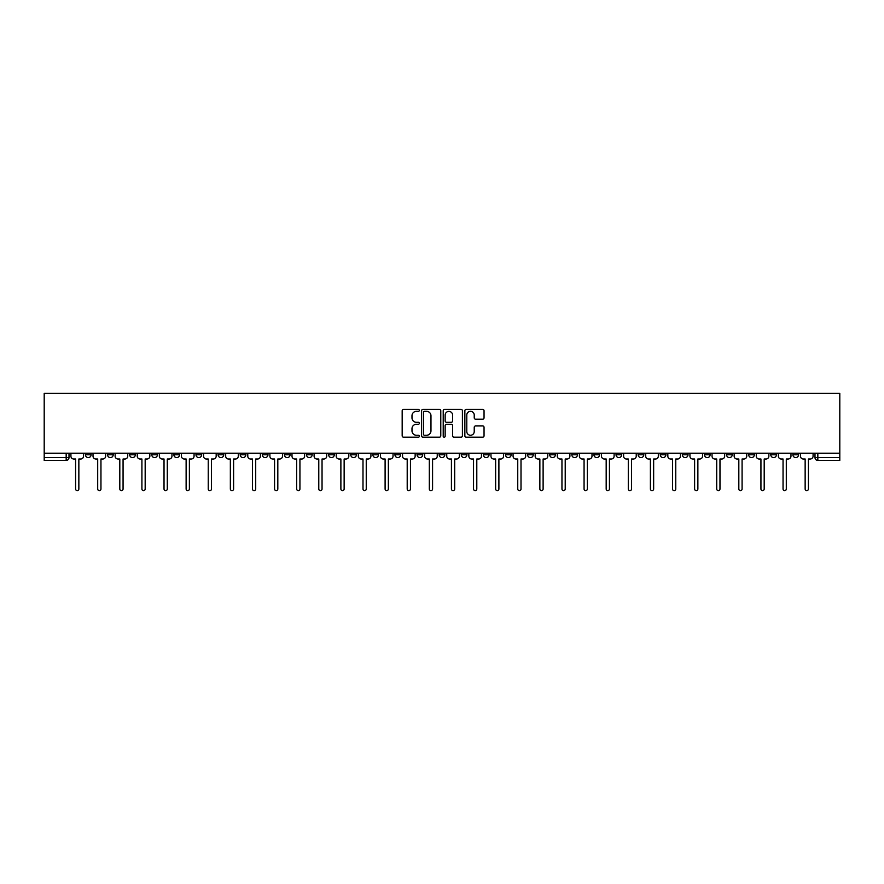 <?xml version="1.0" encoding="UTF-8"?>
<svg xmlns="http://www.w3.org/2000/svg" width="884" height="884" viewBox="0 0 884 884"><rect width="100%" height="100%" fill="white"/><g stroke="black" fill="none" stroke-linecap="round" stroke-linejoin="round"><path stroke-width="1.33" d="M419.325 410.353A0.972 0.972 0 0 0 418.353 409.38L403.568 409.38A1.392 1.392 0 0 0 402.176 410.773L402.176 435.812A1.392 1.392 0 0 0 403.568 437.204L418.353 437.204A0.972 0.972 0 0 0 419.325 436.232A0.972 0.972 0 0 0 418.353 435.259L416.441 435.259A4.453 4.453 0 0 1 411.988 430.806L411.988 428.718A4.453 4.453 0 0 1 416.441 424.265L418.353 424.265A0.972 0.972 0 0 0 419.325 423.292A0.972 0.972 0 0 0 418.353 422.32L416.441 422.32A4.453 4.453 0 0 1 411.988 417.867L411.988 415.778A4.453 4.453 0 0 1 416.441 411.325L418.353 411.325A0.972 0.972 0 0 0 419.325 410.353M682.349 453.194L682.349 454.752L688.017 454.752A2.84 2.84 0 0 1 685.188 457.592A2.84 2.84 0 0 1 682.349 454.752L682.349 453.194M660.249 453.194L660.249 454.752L665.917 454.752A2.84 2.84 0 0 1 663.077 457.592A2.84 2.84 0 0 1 660.249 454.752L660.249 453.194M527.593 453.194L527.593 454.752L533.262 454.752A2.84 2.84 0 0 1 530.433 457.592A2.84 2.84 0 0 1 527.593 454.752L527.593 453.194M505.493 453.194L505.493 454.752L511.162 454.752A2.84 2.84 0 0 1 508.322 457.592A2.84 2.84 0 0 1 505.493 454.752L505.493 453.194M483.382 453.194L483.382 454.752L489.051 454.752A2.84 2.84 0 0 1 486.211 457.592A2.84 2.84 0 0 1 483.382 454.752L483.382 453.194M439.16 453.194L439.16 454.752L444.84 454.752A2.84 2.84 0 0 1 442 457.592A2.84 2.84 0 0 1 439.16 454.752L439.16 453.194M394.949 454.752L394.949 453.194L394.949 454.752A2.84 2.84 0 0 0 397.789 457.592A2.84 2.84 0 0 1 394.949 454.752L400.618 454.752A2.84 2.84 0 0 1 397.789 457.592A2.84 2.84 0 0 0 400.618 454.752L400.618 453.194L400.618 454.752M372.838 454.752L372.838 453.194L372.838 454.752A2.84 2.84 0 0 0 375.678 457.592A2.84 2.84 0 0 1 372.838 454.752L378.507 454.752A2.84 2.84 0 0 1 375.678 457.592M350.738 454.752L350.738 453.194L350.738 454.752A2.84 2.84 0 0 0 353.567 457.592A2.84 2.84 0 0 1 350.738 454.752L356.407 454.752A2.84 2.84 0 0 1 353.567 457.592A2.84 2.84 0 0 0 356.407 454.752L356.407 453.194L356.407 454.752M328.627 453.194L328.627 454.752L334.296 454.752A2.84 2.84 0 0 1 331.456 457.592A2.84 2.84 0 0 1 328.627 454.752L328.627 453.194M306.516 453.194L306.516 454.752L312.185 454.752A2.84 2.84 0 0 1 309.356 457.592A2.84 2.84 0 0 1 306.516 454.752L306.516 453.194M284.416 453.194L284.416 454.752L290.085 454.752A2.84 2.84 0 0 1 287.245 457.592A2.84 2.84 0 0 1 284.416 454.752L284.416 453.194M262.305 454.752L262.305 453.194L262.305 454.752A2.84 2.84 0 0 0 265.134 457.592A2.84 2.84 0 0 1 262.305 454.752L267.974 454.752A2.84 2.84 0 0 1 265.134 457.592M218.083 454.752L218.083 453.194L218.083 454.752A2.84 2.84 0 0 0 220.923 457.592A2.84 2.84 0 0 1 218.083 454.752L223.751 454.752A2.84 2.84 0 0 1 220.923 457.592A2.84 2.84 0 0 0 223.751 454.752L223.751 453.194L223.751 454.752M195.983 454.752L195.983 453.194L195.983 454.752A2.84 2.84 0 0 0 198.812 457.592A2.84 2.84 0 0 1 195.983 454.752L201.651 454.752A2.84 2.84 0 0 1 198.812 457.592A2.84 2.84 0 0 0 201.651 454.752L201.651 453.194L201.651 454.752M173.872 454.752L173.872 453.194L173.872 454.752A2.84 2.84 0 0 0 176.701 457.592A2.84 2.84 0 0 1 173.872 454.752L179.54 454.752A2.84 2.84 0 0 1 176.701 457.592A2.84 2.84 0 0 0 179.54 454.752L179.54 453.194L179.54 454.752M151.761 454.752L151.761 453.194L151.761 454.752A2.84 2.84 0 0 0 154.601 457.592A2.84 2.84 0 0 1 151.761 454.752L157.429 454.752A2.84 2.84 0 0 1 154.601 457.592M129.661 454.752L129.661 453.194L129.661 454.752A2.84 2.84 0 0 0 132.489 457.592A2.84 2.84 0 0 1 129.661 454.752L135.329 454.752A2.84 2.84 0 0 1 132.489 457.592A2.84 2.84 0 0 0 135.329 454.752L135.329 453.194L135.329 454.752M107.55 454.752L107.55 453.194L107.55 454.752A2.84 2.84 0 0 0 110.378 457.592A2.84 2.84 0 0 1 107.55 454.752L113.218 454.752A2.84 2.84 0 0 1 110.378 457.592A2.84 2.84 0 0 0 113.218 454.752L113.218 453.194L113.218 454.752M482.653 419.193A1.392 1.392 0 0 0 484.045 417.8L484.045 410.773A1.392 1.392 0 0 0 482.653 409.38L466.244 409.38A1.392 1.392 0 0 0 464.851 410.773L464.851 435.812A1.392 1.392 0 0 0 466.244 437.204L482.653 437.204A1.392 1.392 0 0 0 484.045 435.812L484.045 427.326A1.392 1.392 0 0 0 482.653 425.933L475.625 425.933A1.392 1.392 0 0 0 474.233 427.326L474.233 431.536A3.724 3.724 0 0 1 470.52 435.259A3.724 3.724 0 0 1 466.796 431.536L466.796 415.049A3.724 3.724 0 0 1 470.52 411.325A3.724 3.724 0 0 1 474.233 415.049L474.233 417.8A1.392 1.392 0 0 0 475.625 419.193L482.653 419.193M839.8 453.194L44.2 453.194L44.2 393.391L839.8 393.391L839.8 460.42L817.833 460.42A2.84 2.84 0 0 1 815.004 457.592L839.8 457.592M440.784 410.773A1.392 1.392 0 0 0 439.392 409.38L422.972 409.38A1.392 1.392 0 0 0 421.591 410.773L421.591 435.812A1.392 1.392 0 0 0 422.972 437.204L439.392 437.204A1.392 1.392 0 0 0 440.784 435.812L440.784 410.773M444.608 409.38L461.028 409.38A1.392 1.392 0 0 1 462.409 410.773L462.409 435.812A1.392 1.392 0 0 1 461.028 437.204L454 437.204A1.392 1.392 0 0 1 452.608 435.812L452.608 425.657A1.392 1.392 0 0 0 451.216 424.265L446.553 424.265A1.392 1.392 0 0 0 445.16 425.657L445.16 436.232A0.972 0.972 0 0 1 444.188 437.204A0.972 0.972 0 0 1 443.216 436.232L443.216 410.773A1.392 1.392 0 0 1 444.608 409.38M815.004 453.194L815.004 457.592A2.84 2.84 0 0 0 817.833 460.42L817.833 453.194M68.996 453.194L68.996 457.592L68.996 453.194M66.167 453.194L66.167 460.42L44.2 460.42L44.2 457.592L68.996 457.592A2.84 2.84 0 0 1 66.167 460.42A2.84 2.84 0 0 0 68.996 457.592M44.2 453.194L44.2 457.592M798.561 453.194L798.561 454.752A2.84 2.84 0 0 1 795.722 457.592A2.84 2.84 0 0 1 792.893 454.752L798.561 454.752M792.893 453.194L792.893 454.752M776.45 453.194L776.45 454.752A2.84 2.84 0 0 1 773.622 457.592A2.84 2.84 0 0 1 770.782 454.752L776.45 454.752M770.782 453.194L770.782 454.752M754.339 453.194L754.339 454.752A2.84 2.84 0 0 1 751.51 457.592A2.84 2.84 0 0 1 748.671 454.752A2.84 2.84 0 0 0 751.51 457.592M748.671 453.194L748.671 454.752L754.339 454.752M732.239 453.194L732.239 454.752A2.84 2.84 0 0 1 729.399 457.592A2.84 2.84 0 0 1 726.571 454.752L732.239 454.752M726.571 453.194L726.571 454.752M710.128 453.194L710.128 454.752A2.84 2.84 0 0 1 707.299 457.592A2.84 2.84 0 0 1 704.46 454.752L710.128 454.752M704.46 453.194L704.46 454.752M688.017 453.194L688.017 454.752M665.917 453.194L665.917 454.752L665.917 453.194M643.806 453.194L643.806 454.752A2.84 2.84 0 0 1 640.966 457.592A2.84 2.84 0 0 1 638.138 454.752L643.806 454.752M638.138 453.194L638.138 454.752M621.695 453.194L621.695 454.752A2.84 2.84 0 0 1 618.866 457.592A2.84 2.84 0 0 1 616.026 454.752L621.695 454.752M616.026 453.194L616.026 454.752M599.584 453.194L599.584 454.752A2.84 2.84 0 0 1 596.755 457.592A2.84 2.84 0 0 1 593.915 454.752L599.584 454.752M593.915 453.194L593.915 454.752M577.484 453.194L577.484 454.752A2.84 2.84 0 0 1 574.644 457.592A2.84 2.84 0 0 1 571.815 454.752L577.484 454.752M571.815 453.194L571.815 454.752M555.373 453.194L555.373 454.752A2.84 2.84 0 0 1 552.544 457.592A2.84 2.84 0 0 1 549.704 454.752L555.373 454.752M549.704 453.194L549.704 454.752M533.262 453.194L533.262 454.752A2.84 2.84 0 0 1 530.433 457.592M511.162 453.194L511.162 454.752M489.051 454.752L489.051 453.194L489.051 454.752A2.84 2.84 0 0 1 486.211 457.592M466.94 453.194L466.94 454.752A2.84 2.84 0 0 1 464.111 457.592A2.84 2.84 0 0 1 461.271 454.752A2.84 2.84 0 0 0 464.111 457.592A2.84 2.84 0 0 0 466.94 454.752L461.271 454.752L461.271 453.194M444.84 454.752L444.84 453.194L444.84 454.752A2.84 2.84 0 0 1 442 457.592M422.729 453.194L422.729 454.752A2.84 2.84 0 0 1 419.889 457.592A2.84 2.84 0 0 1 417.06 454.752A2.84 2.84 0 0 0 419.889 457.592M417.06 453.194L417.06 454.752L422.729 454.752M378.507 453.194L378.507 454.752L378.507 453.194M334.296 454.752L334.296 453.194L334.296 454.752A2.84 2.84 0 0 1 331.456 457.592M312.185 454.752L312.185 453.194L312.185 454.752A2.84 2.84 0 0 1 309.356 457.592M290.085 454.752L290.085 453.194L290.085 454.752A2.84 2.84 0 0 1 287.245 457.592M267.974 453.194L267.974 454.752L267.974 453.194M245.862 454.752L245.862 453.194L245.862 454.752A2.84 2.84 0 0 1 243.034 457.592A2.84 2.84 0 0 1 240.194 454.752L245.862 454.752A2.84 2.84 0 0 1 243.034 457.592M240.194 453.194L240.194 454.752M157.429 453.194L157.429 454.752L157.429 453.194M91.107 453.194L91.107 454.752A2.84 2.84 0 0 1 88.278 457.592A2.84 2.84 0 0 1 85.439 454.752A2.84 2.84 0 0 0 88.278 457.592A2.84 2.84 0 0 0 91.107 454.752L91.107 453.194M85.439 453.194L85.439 454.752L91.107 454.752M424.508 411.325A0.972 0.972 0 0 0 423.535 412.309L423.535 434.287A0.972 0.972 0 0 0 424.508 435.259L426.53 435.259A4.453 4.453 0 0 0 430.972 430.806L430.972 415.778A4.453 4.453 0 0 0 426.53 411.325L424.508 411.325M452.608 415.126A3.724 3.724 0 0 0 448.884 411.403A3.724 3.724 0 0 0 445.16 415.126L445.16 420.928A1.392 1.392 0 0 0 446.553 422.32L451.216 422.32A1.392 1.392 0 0 0 452.608 420.928L452.608 415.126M70.919 456.177L70.919 453.194L70.919 456.177A2.84 2.84 0 0 0 73.748 459.006L75.593 459.006L75.593 488.985A1.624 1.624 0 0 0 77.217 490.609A1.624 1.624 0 0 0 78.853 488.985L78.853 459.006L80.687 459.006A2.84 2.84 0 0 0 83.527 456.177L83.527 453.194L83.527 456.177M73.748 459.006L75.593 459.006L75.593 488.985M78.853 488.985L78.853 459.006L80.687 459.006M93.019 456.177L93.019 453.194L93.019 456.177A2.84 2.84 0 0 0 95.859 459.006L97.693 459.006L97.693 488.985A1.624 1.624 0 0 0 99.328 490.609A1.624 1.624 0 0 0 100.953 488.985L100.953 459.006L102.798 459.006A2.84 2.84 0 0 0 105.638 456.177L105.638 453.194L105.638 456.177M115.13 456.177L115.13 453.194L115.13 456.177A2.84 2.84 0 0 0 117.959 459.006L119.804 459.006L119.804 488.985A1.624 1.624 0 0 0 121.44 490.609A1.624 1.624 0 0 0 123.064 488.985L123.064 459.006L124.909 459.006A2.84 2.84 0 0 0 127.738 456.177L127.738 453.194L127.738 456.177M137.241 456.177L137.241 453.194L137.241 456.177A2.84 2.84 0 0 0 140.07 459.006L141.915 459.006L141.915 488.985A1.624 1.624 0 0 0 143.54 490.609A1.624 1.624 0 0 0 145.175 488.985L145.175 459.006L147.02 459.006A2.84 2.84 0 0 0 149.849 456.177L149.849 453.194L149.849 456.177M95.859 459.006L97.693 459.006L97.693 488.985M100.953 488.985L100.953 459.006L102.798 459.006M117.959 459.006L119.804 459.006L119.804 488.985M123.064 488.985L123.064 459.006L124.909 459.006M140.07 459.006L141.915 459.006L141.915 488.985M145.175 488.985L145.175 459.006L147.02 459.006M159.341 456.177L159.341 453.194L159.341 456.177A2.84 2.84 0 0 0 162.181 459.006L164.026 459.006L164.026 488.985A1.624 1.624 0 0 0 165.651 490.609A1.624 1.624 0 0 0 167.286 488.985L167.286 459.006L169.12 459.006A2.84 2.84 0 0 0 171.96 456.177L171.96 453.194L171.96 456.177M181.452 456.177L181.452 453.194L181.452 456.177A2.84 2.84 0 0 0 184.292 459.006L186.126 459.006L186.126 488.985A1.624 1.624 0 0 0 187.762 490.609A1.624 1.624 0 0 0 189.386 488.985L189.386 459.006L191.231 459.006A2.84 2.84 0 0 0 194.071 456.177L194.071 453.194L194.071 456.177M162.181 459.006L164.026 459.006L164.026 488.985M167.286 488.985L167.286 459.006L169.12 459.006M184.292 459.006L186.126 459.006L186.126 488.985M189.386 488.985L189.386 459.006L191.231 459.006M203.563 456.177L203.563 453.194L203.563 456.177A2.84 2.84 0 0 0 206.392 459.006L208.237 459.006L208.237 488.985A1.624 1.624 0 0 0 209.873 490.609A1.624 1.624 0 0 0 211.497 488.985L211.497 459.006L213.342 459.006A2.84 2.84 0 0 0 216.171 456.177L216.171 453.194L216.171 456.177M225.674 456.177L225.674 453.194L225.674 456.177A2.84 2.84 0 0 0 228.503 459.006L230.348 459.006L230.348 488.985A1.624 1.624 0 0 0 231.973 490.609A1.624 1.624 0 0 0 233.608 488.985L233.608 459.006L235.442 459.006A2.84 2.84 0 0 0 238.282 456.177L238.282 453.194L238.282 456.177M247.774 456.177L247.774 453.194L247.774 456.177A2.84 2.84 0 0 0 250.614 459.006L252.448 459.006L252.448 488.985A1.624 1.624 0 0 0 254.084 490.609A1.624 1.624 0 0 0 255.708 488.985L255.708 459.006L257.553 459.006A2.84 2.84 0 0 0 260.393 456.177L260.393 453.194L260.393 456.177M269.885 456.177L269.885 453.194L269.885 456.177A2.84 2.84 0 0 0 272.714 459.006L274.559 459.006L274.559 488.985A1.624 1.624 0 0 0 276.195 490.609A1.624 1.624 0 0 0 277.819 488.985L277.819 459.006L279.664 459.006A2.84 2.84 0 0 0 282.493 456.177L282.493 453.194L282.493 456.177M291.996 456.177L291.996 453.194L291.996 456.177A2.84 2.84 0 0 0 294.825 459.006L296.67 459.006L296.67 488.985A1.624 1.624 0 0 0 298.295 490.609A1.624 1.624 0 0 0 299.93 488.985L299.93 459.006L301.776 459.006A2.84 2.84 0 0 0 304.604 456.177L304.604 453.194L304.604 456.177M314.096 456.177L314.096 453.194L314.096 456.177A2.84 2.84 0 0 0 316.936 459.006L318.781 459.006L318.781 488.985A1.624 1.624 0 0 0 320.406 490.609A1.624 1.624 0 0 0 322.041 488.985L322.041 459.006L323.876 459.006A2.84 2.84 0 0 0 326.715 456.177L326.715 453.194L326.715 456.177M336.207 456.177L336.207 453.194L336.207 456.177A2.84 2.84 0 0 0 339.047 459.006L340.881 459.006L340.881 488.985A1.624 1.624 0 0 0 342.517 490.609A1.624 1.624 0 0 0 344.141 488.985L344.141 459.006L345.987 459.006A2.84 2.84 0 0 0 348.826 456.177L348.826 453.194L348.826 456.177M358.318 456.177L358.318 453.194L358.318 456.177A2.84 2.84 0 0 0 361.147 459.006L362.993 459.006L362.993 488.985A1.624 1.624 0 0 0 364.628 490.609A1.624 1.624 0 0 0 366.252 488.985L366.252 459.006L368.098 459.006A2.84 2.84 0 0 0 370.926 456.177L370.926 453.194L370.926 456.177M206.392 459.006L208.237 459.006L208.237 488.985M211.497 488.985L211.497 459.006L213.342 459.006M228.503 459.006L230.348 459.006L230.348 488.985M233.608 488.985L233.608 459.006L235.442 459.006M250.614 459.006L252.448 459.006L252.448 488.985M255.708 488.985L255.708 459.006L257.553 459.006M272.714 459.006L274.559 459.006L274.559 488.985M277.819 488.985L277.819 459.006L279.664 459.006M294.825 459.006L296.67 459.006L296.67 488.985M299.93 488.985L299.93 459.006L301.776 459.006M316.936 459.006L318.781 459.006L318.781 488.985M322.041 488.985L322.041 459.006L323.876 459.006M339.047 459.006L340.881 459.006L340.881 488.985M344.141 488.985L344.141 459.006L345.987 459.006M361.147 459.006L362.993 459.006L362.993 488.985M366.252 488.985L366.252 459.006L368.098 459.006M380.429 456.177L380.429 453.194L380.429 456.177A2.84 2.84 0 0 0 383.258 459.006L385.104 459.006L385.104 488.985A1.624 1.624 0 0 0 386.728 490.609A1.624 1.624 0 0 0 388.363 488.985L388.363 459.006L390.198 459.006A2.84 2.84 0 0 0 393.037 456.177L393.037 453.194L393.037 456.177M402.529 456.177L402.529 453.194L402.529 456.177A2.84 2.84 0 0 0 405.369 459.006L407.204 459.006L407.204 488.985A1.624 1.624 0 0 0 408.839 490.609A1.624 1.624 0 0 0 410.463 488.985L410.463 459.006L412.309 459.006A2.84 2.84 0 0 0 415.148 456.177L415.148 453.194L415.148 456.177M424.64 456.177L424.64 453.194L424.64 456.177A2.84 2.84 0 0 0 427.469 459.006L429.315 459.006L429.315 488.985A1.624 1.624 0 0 0 430.95 490.609A1.624 1.624 0 0 0 432.574 488.985L432.574 459.006L434.42 459.006A2.84 2.84 0 0 0 437.248 456.177L437.248 453.194L437.248 456.177M446.752 456.177L446.752 453.194L446.752 456.177A2.84 2.84 0 0 0 449.58 459.006L451.426 459.006L451.426 488.985A1.624 1.624 0 0 0 453.05 490.609A1.624 1.624 0 0 0 454.685 488.985L454.685 459.006L456.531 459.006A2.84 2.84 0 0 0 459.36 456.177L459.36 453.194L459.36 456.177M468.851 456.177L468.851 453.194L468.851 456.177A2.84 2.84 0 0 0 471.691 459.006L473.537 459.006L473.537 488.985A1.624 1.624 0 0 0 475.161 490.609A1.624 1.624 0 0 0 476.796 488.985L476.796 459.006L478.631 459.006A2.84 2.84 0 0 0 481.471 456.177L481.471 453.194L481.471 456.177M490.963 456.177L490.963 453.194L490.963 456.177A2.84 2.84 0 0 0 493.802 459.006L495.637 459.006L495.637 488.985A1.624 1.624 0 0 0 497.272 490.609A1.624 1.624 0 0 0 498.896 488.985L498.896 459.006L500.742 459.006A2.84 2.84 0 0 0 503.571 456.177L503.571 453.194L503.571 456.177M513.074 456.177L513.074 453.194L513.074 456.177A2.84 2.84 0 0 0 515.902 459.006L517.748 459.006L517.748 488.985A1.624 1.624 0 0 0 519.372 490.609A1.624 1.624 0 0 0 521.007 488.985L521.007 459.006L522.853 459.006A2.84 2.84 0 0 0 525.682 456.177L525.682 453.194L525.682 456.177M535.174 456.177L535.174 453.194L535.174 456.177A2.84 2.84 0 0 0 538.013 459.006L539.859 459.006L539.859 488.985A1.624 1.624 0 0 0 541.483 490.609A1.624 1.624 0 0 0 543.119 488.985L543.119 459.006L544.953 459.006A2.84 2.84 0 0 0 547.793 456.177L547.793 453.194L547.793 456.177M557.285 456.177L557.285 453.194L557.285 456.177A2.84 2.84 0 0 0 560.125 459.006L561.959 459.006L561.959 488.985A1.624 1.624 0 0 0 563.594 490.609A1.624 1.624 0 0 0 565.219 488.985L565.219 459.006L567.064 459.006A2.84 2.84 0 0 0 569.904 456.177L569.904 453.194L569.904 456.177M579.396 456.177L579.396 453.194L579.396 456.177A2.84 2.84 0 0 0 582.224 459.006L584.07 459.006L584.07 488.985A1.624 1.624 0 0 0 585.705 490.609A1.624 1.624 0 0 0 587.33 488.985L587.33 459.006L589.175 459.006A2.84 2.84 0 0 0 592.004 456.177L592.004 453.194L592.004 456.177M601.507 456.177L601.507 453.194L601.507 456.177A2.84 2.84 0 0 0 604.336 459.006L606.181 459.006L606.181 488.985A1.624 1.624 0 0 0 607.805 490.609A1.624 1.624 0 0 0 609.441 488.985L609.441 459.006L611.286 459.006A2.84 2.84 0 0 0 614.115 456.177L614.115 453.194L614.115 456.177M623.607 456.177L623.607 453.194L623.607 456.177A2.84 2.84 0 0 0 626.447 459.006L628.292 459.006L628.292 488.985A1.624 1.624 0 0 0 629.916 490.609A1.624 1.624 0 0 0 631.552 488.985L631.552 459.006L633.386 459.006A2.84 2.84 0 0 0 636.226 456.177L636.226 453.194L636.226 456.177M645.718 456.177L645.718 453.194L645.718 456.177A2.84 2.84 0 0 0 648.558 459.006L650.392 459.006L650.392 488.985A1.624 1.624 0 0 0 652.027 490.609A1.624 1.624 0 0 0 653.652 488.985L653.652 459.006L655.497 459.006A2.84 2.84 0 0 0 658.326 456.177L658.326 453.194L658.326 456.177M667.829 456.177L667.829 453.194L667.829 456.177A2.84 2.84 0 0 0 670.658 459.006L672.503 459.006L672.503 488.985A1.624 1.624 0 0 0 674.127 490.609A1.624 1.624 0 0 0 675.763 488.985L675.763 459.006L677.608 459.006A2.84 2.84 0 0 0 680.437 456.177L680.437 453.194L680.437 456.177M689.929 456.177L689.929 453.194L689.929 456.177A2.84 2.84 0 0 0 692.769 459.006L694.614 459.006L694.614 488.985A1.624 1.624 0 0 0 696.238 490.609A1.624 1.624 0 0 0 697.874 488.985L697.874 459.006L699.708 459.006A2.84 2.84 0 0 0 702.548 456.177L702.548 453.194L702.548 456.177M383.258 459.006L385.104 459.006L385.104 488.985M388.363 488.985L388.363 459.006L390.198 459.006M405.369 459.006L407.204 459.006L407.204 488.985M410.463 488.985L410.463 459.006L412.309 459.006M427.469 459.006L429.315 459.006L429.315 488.985M432.574 488.985L432.574 459.006L434.42 459.006M449.58 459.006L451.426 459.006L451.426 488.985M454.685 488.985L454.685 459.006L456.531 459.006M471.691 459.006L473.537 459.006L473.537 488.985M476.796 488.985L476.796 459.006L478.631 459.006M493.802 459.006L495.637 459.006L495.637 488.985M498.896 488.985L498.896 459.006L500.742 459.006M515.902 459.006L517.748 459.006L517.748 488.985M521.007 488.985L521.007 459.006L522.853 459.006M538.013 459.006L539.859 459.006L539.859 488.985M543.119 488.985L543.119 459.006L544.953 459.006M560.125 459.006L561.959 459.006L561.959 488.985M565.219 488.985L565.219 459.006L567.064 459.006M582.224 459.006L584.07 459.006L584.07 488.985M587.33 488.985L587.33 459.006L589.175 459.006M604.336 459.006L606.181 459.006L606.181 488.985M609.441 488.985L609.441 459.006L611.286 459.006M626.447 459.006L628.292 459.006L628.292 488.985M631.552 488.985L631.552 459.006L633.386 459.006M648.558 459.006L650.392 459.006L650.392 488.985M653.652 488.985L653.652 459.006L655.497 459.006M670.658 459.006L672.503 459.006L672.503 488.985M675.763 488.985L675.763 459.006L677.608 459.006M692.769 459.006L694.614 459.006L694.614 488.985M697.874 488.985L697.874 459.006L699.708 459.006M712.04 456.177L712.04 453.194L712.04 456.177A2.84 2.84 0 0 0 714.88 459.006L716.714 459.006L716.714 488.985A1.624 1.624 0 0 0 718.349 490.609A1.624 1.624 0 0 0 719.974 488.985L719.974 459.006L721.819 459.006A2.84 2.84 0 0 0 724.659 456.177L724.659 453.194L724.659 456.177M714.88 459.006L716.714 459.006L716.714 488.985M719.974 488.985L719.974 459.006L721.819 459.006M734.151 456.177L734.151 453.194L734.151 456.177A2.84 2.84 0 0 0 736.98 459.006L738.825 459.006L738.825 488.985A1.624 1.624 0 0 0 740.461 490.609A1.624 1.624 0 0 0 742.085 488.985L742.085 459.006L743.93 459.006A2.84 2.84 0 0 0 746.759 456.177L746.759 453.194L746.759 456.177M736.98 459.006L738.825 459.006L738.825 488.985M742.085 488.985L742.085 459.006L743.93 459.006M756.262 456.177L756.262 453.194L756.262 456.177A2.84 2.84 0 0 0 759.091 459.006L760.936 459.006L760.936 488.985A1.624 1.624 0 0 0 762.561 490.609A1.624 1.624 0 0 0 764.196 488.985L764.196 459.006L766.041 459.006A2.84 2.84 0 0 0 768.87 456.177L768.87 453.194L768.87 456.177M759.091 459.006L760.936 459.006L760.936 488.985M764.196 488.985L764.196 459.006L766.041 459.006M778.362 456.177L778.362 453.194L778.362 456.177A2.84 2.84 0 0 0 781.202 459.006L783.047 459.006L783.047 488.985A1.624 1.624 0 0 0 784.672 490.609A1.624 1.624 0 0 0 786.307 488.985L786.307 459.006L788.141 459.006A2.84 2.84 0 0 0 790.981 456.177L790.981 453.194L790.981 456.177M781.202 459.006L783.047 459.006L783.047 488.985M786.307 488.985L786.307 459.006L788.141 459.006M800.473 456.177L800.473 453.194L800.473 456.177A2.84 2.84 0 0 0 803.313 459.006L805.147 459.006L805.147 488.985A1.624 1.624 0 0 0 806.783 490.609A1.624 1.624 0 0 0 808.407 488.985L808.407 459.006L810.252 459.006A2.84 2.84 0 0 0 813.081 456.177L813.081 453.194L813.081 456.177M803.313 459.006L805.147 459.006L805.147 488.985M808.407 488.985L808.407 459.006L810.252 459.006"/></g></svg>
